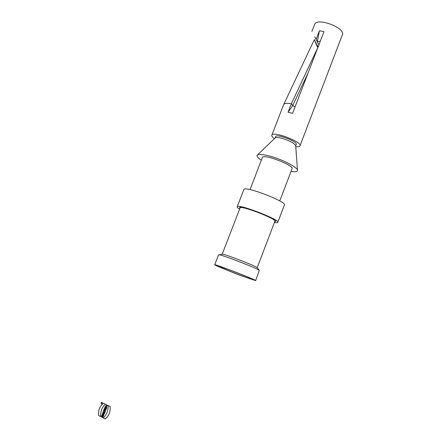 <?xml version="1.0" encoding="UTF-8"?>
<svg xmlns="http://www.w3.org/2000/svg" width="441" height="441" viewBox="0 0 441 441"><rect width="100%" height="100%" fill="white"/><g stroke="black" fill="none" stroke-linecap="round" stroke-linejoin="round"><path stroke-width="0.66" d="M277.841 222.247L284.34 205.17C288.05 202.221 245.091 185.556 243.895 189.487L243.812 189.707M239.601 209.172C237.716 207.976 236.927 207.154 237.225 206.708C238.157 203.466 281.226 220.169 277.769 222.435C277.45 222.799 276.331 222.821 274.412 222.496M257.186 267.72L274.859 221.327C277.786 219.375 240.94 205.082 240.113 207.854L240.053 208.009M257.191 267.731L257.031 267.533C255.548 265.934 226.255 254.573 222.705 254.214L222.176 254.303M255.653 280.564L259.302 270.322C257.671 268.552 223.223 255.196 219.205 254.771L218.598 254.821M242.594 276.209L255.637 280.614C258.222 280.691 214.773 263.839 214.75 264.754C213.659 264.843 229.684 271.419 242.594 276.209M228.212 269.401C239.628 273.629 253.79 279.44 253.316 279.682C253.939 280.79 214.094 265.333 217.154 265.658L228.212 269.401M291.981 168.875C295.04 165.7 263.762 153.567 262.467 157.426M291.01 171.455C295.244 172.067 297.41 171.714 297.51 170.391C297.956 167.574 283.26 159.813 270.664 156.351C263.801 154.471 259.435 153.986 257.566 154.896C256.215 155.871 257.483 157.646 261.375 160.215M297.504 170.292L295.69 145.756C294.445 143.27 289.913 140.8 282.097 138.358C278.596 137.449 276.314 137.272 275.261 137.829L275.504 136.754M308.165 72.765L292.681 105.608L291.347 103.729C287.052 103.007 284.5 103.26 283.69 104.489L283.574 104.787M317.867 47.534L316.897 45.142L318.011 47.165M318.082 46.967L314.328 39.668L317.774 47.711L291.347 103.734M320.287 41.239L317.305 41.625L314.797 36.873L318.904 44.828M317.399 41.393L319.438 30.782L323.975 31.647L292.559 113.37L288.067 112.246L292.681 105.614L295.106 106.744M300.034 145.728L342.277 34.993C346.51 28.34 317.316 17.017 314.665 24.283L314.499 24.707M288.067 112.246L291.347 103.729M317.305 41.625L316.136 39.354L319.438 30.782M318.898 44.85L316.136 39.354M274.396 138.661C272.301 137.123 271.458 135.933 271.871 135.095C273.37 130.801 303.061 142.316 299.935 145.982C299.472 146.688 298.083 146.936 295.762 146.732M295.702 145.861L296.192 144.565C298.463 141.864 276.705 133.425 275.575 136.567M239.871 208.477L239.535 207.623C240.384 204.762 278.475 219.535 275.438 221.553L274.677 221.801M103.999 409.562L103.431 410.995L103.839 411.205L104.015 410.769L105.289 411.425L105.509 410.869L104.236 410.213L104.407 409.772L103.999 409.562M101.634 403.245L101.502 402.953L101.634 403.245M102.433 413.531L102.185 414.149L103.602 415.703L103.844 414.248L104.385 413.724L102.433 413.531M106.882 407.39L105.201 406.525L104.991 407.054L105.906 407.528L104.787 407.572L104.5 408.289L106.187 409.154L106.397 408.625L105.454 408.14L106.606 408.096L106.882 407.39M101.154 416.762L102.836 417.638L103.056 417.081L102.395 416.734L102.637 416.117L103.304 416.464L103.525 415.902L101.843 415.031L101.623 415.587L102.229 415.902L101.987 416.525L101.375 416.205L101.154 416.762M106.733 404.904L107.549 405.323C106.275 407.263 105.779 407.01 106.061 404.562L106.424 404.75C105.945 406.001 106.143 406.321 107.025 405.72L106.513 405.461L106.733 404.904M104.462 413.526L104.682 412.969L104.07 412.649L104.837 412.572L105.107 411.888L103.106 411.822L102.781 412.655L104.462 413.526M103.348 414.628L103.514 414.215L102.918 414.16L103.348 414.628M106.022 409.579L104.335 408.713L104.115 409.265L105.801 410.136L106.022 409.579M102.036 403.449L101.281 403.212L101.402 402.903L102.207 403.019L101.733 403.295L102.036 403.449M100.52 416.502L98.608 415.505C98.106 410.284 99.727 406.172 103.481 403.173L105.399 404.154C102.031 407.363 100.405 411.481 100.52 416.502M103.811 412.363L103.403 412.307L103.811 412.363M110.096 406.547L108.161 405.56C108.293 410.588 106.661 414.716 103.277 417.941L105.206 418.95C108.993 415.924 110.625 411.789 110.096 406.547M102.042 402.346C99.164 402.958 103.547 405.196 102.042 402.346M101.992 402.468C99.561 402.986 103.266 404.882 101.992 402.468M243.895 189.487L237.225 206.708M240.113 207.854L222.187 254.203M222.705 254.214L219.205 254.771M257.031 267.533L259.302 270.322M218.626 254.749L214.75 264.754M262.456 157.42L250.014 189.624M291.997 168.881L279.759 200.969M275.261 137.829L257.566 154.896M314.328 39.668L283.828 104.225M314.665 24.283L311.925 31.372M283.69 104.489L271.871 135.095"/></g></svg>
